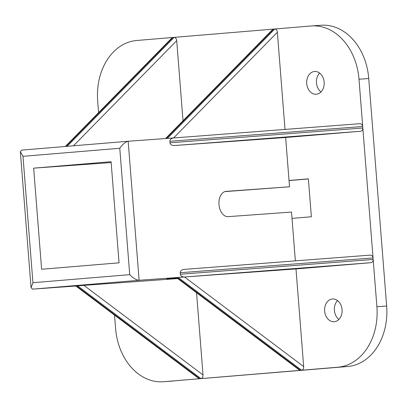 <?xml version="1.0" encoding="UTF-8"?>
<svg xmlns="http://www.w3.org/2000/svg" width="407" height="407" viewBox="0 0 407 407"><rect width="100%" height="100%" fill="white"/><g stroke="black" fill="none" stroke-linecap="round" stroke-linejoin="round"><path stroke-width="0.61" d="M337.54 300.564A11.411 8.74 -94.1 0 0 334.386 310.368A11.411 8.74 -94.1 0 0 338.904 319.429M324.633 311.075A11.411 8.74 -94.1 0 0 334.167 321.728A11.411 8.74 -94.1 0 0 342.053 309.625A11.411 8.74 -94.1 0 0 332.519 298.972A11.411 8.74 -94.1 0 0 324.633 311.075M319.637 73.072A11.411 8.74 -94.1 0 0 316.483 82.875A11.411 8.74 -94.1 0 0 321.001 91.936M306.73 83.583A11.411 8.74 -94.1 0 0 316.264 94.236A11.411 8.74 -94.1 0 0 324.15 82.133A11.411 8.74 -94.1 0 0 314.616 71.479A11.411 8.74 -94.1 0 0 306.73 83.583M311.324 25.956L321.082 25.249A57.051 43.702 85.9 0 1 368.747 78.531L358.994 79.233A57.051 43.702 -94.1 0 0 311.324 25.956A57.051 43.702 -94.1 0 0 310.963 25.987L274.766 28.999C276.185 29.101 277.05 30.199 277.365 32.285L173.601 137.968L359.824 123.687L173.601 137.968C171.22 138.334 169.973 139.443 169.867 141.29L169.984 142.806L362.83 128.017C362.805 129.864 361.996 130.947 360.404 131.273L174.201 145.553L285.643 137.495L360.404 131.273M114.535 315.125L115.583 328.469A57.051 43.702 -94.1 0 0 163.248 381.751A57.051 43.702 -94.1 0 0 163.614 381.72L199.806 378.708L198.585 378.322L75.804 286.004L83.888 285.368L203.017 374.939C203.037 377.05 202.355 378.276 200.972 378.612L300.463 370.329L299.242 369.943L176.455 277.625L184.544 276.989L303.673 366.559C303.688 368.671 303.006 369.897 301.623 370.233L337.82 367.221A57.051 43.702 -94.1 0 0 376.897 306.725L386.65 306.018L368.747 78.531M386.65 306.018A57.051 43.702 85.9 0 1 347.573 366.519L337.82 367.221M163.614 381.72L347.573 366.519M173.367 381.013A57.051 43.702 85.9 0 1 173.006 381.044L163.248 381.751M308.389 178.958L289.036 180.571M33.659 168.157L41.616 269.261L119.042 262.82L111.086 161.711L33.659 168.157L111.152 162.551M203.017 374.939L196.55 292.735M177.228 278.205L166.722 278.943L177.035 278.062M128.119 141.254L21.688 150.112L20.35 151.684L22.985 156.324L32.931 282.707L129.716 274.654C133.191 278.2 136.325 280.077 139.118 280.275L184.544 276.989C182.133 276.974 180.728 276.058 180.332 274.247L180.209 272.731C180.321 270.879 181.563 269.775 183.949 269.409L370.167 255.128L183.949 269.409M32.931 282.707L31.059 287.749L32.657 289.133L75.819 286.014M177.727 278.581L83.888 285.368M226.012 191.376L289.525 186.782L224.857 191.616M226.124 191.366A12.678 8.15 85.2 0 0 226.068 191.371A12.678 8.15 85.2 0 0 218.997 204.64A12.678 8.15 85.2 0 0 228.113 216.646L291.514 212.062L292.012 218.381L311.365 216.768L308.384 178.856L289.026 180.464L285.643 137.495M295.991 268.935L184.544 276.989L370.746 262.713L295.991 268.935L303.673 366.559M65.354 146.479L171.825 38.034L172.955 37.469L136.757 40.481A57.051 43.702 -94.1 0 0 97.68 100.982L98.596 112.622M295.355 260.867L292.012 218.381M370.151 255.128C371.774 255.189 372.741 256.125 373.056 257.941L358.994 79.233M289.525 186.782L289.026 180.464M174.201 145.553C171.79 145.533 170.38 144.617 169.984 142.806M21.688 150.112L128.144 141.254L173.591 137.968M376.897 306.725L373.178 259.457C373.153 261.299 372.344 262.388 370.746 262.713M285.012 129.426L277.365 32.285M165.568 138.548L272.481 29.655L273.606 29.095L174.115 37.373C175.534 37.48 176.399 38.573 176.709 40.659L73.479 145.803M183.018 120.777L176.709 40.659M359.808 123.692C361.431 123.748 362.398 124.684 362.713 126.501L169.867 141.29M177.086 277.569L300.463 370.329L301.623 370.233L178.246 277.472M76.43 285.943L199.806 378.708L200.972 378.612L77.595 285.846M180.332 274.247L373.178 259.457L373.056 257.941L180.209 272.731M67.135 146.332L174.115 37.373L172.955 37.469L65.975 146.428M167.333 138.421L274.766 28.999L273.606 29.095L166.183 138.502M32.657 289.133L139.118 280.275L128.174 141.254C125.448 141.855 122.644 144.195 119.77 148.27L22.985 156.324M129.716 274.654L119.77 148.27M20.35 151.684L31.059 287.749"/></g></svg>

